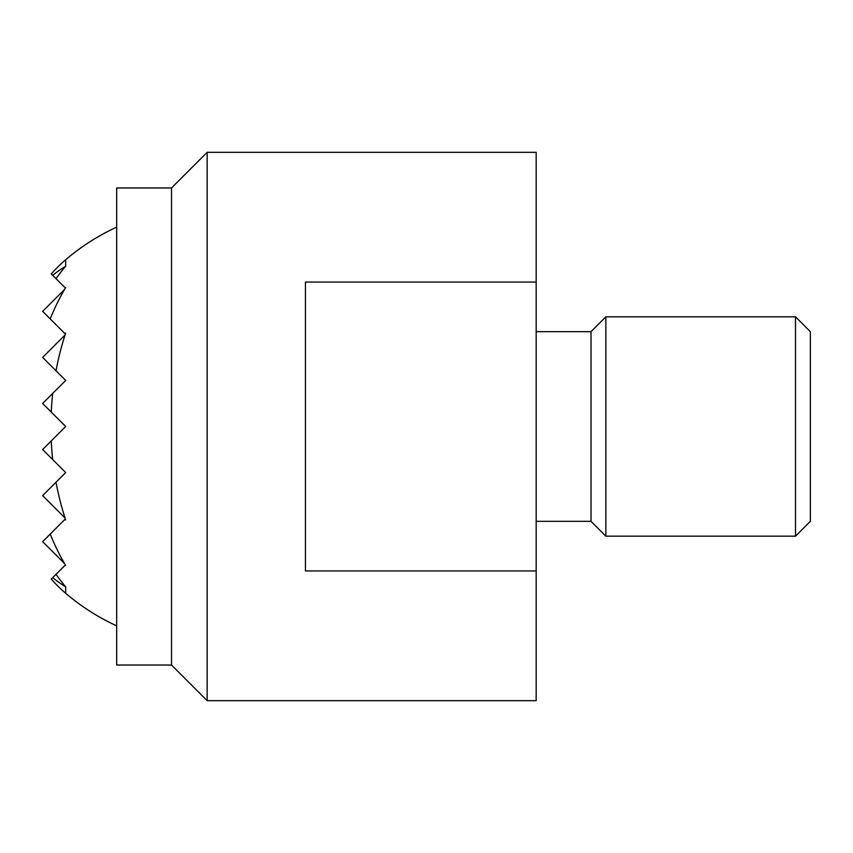 <?xml version="1.0" encoding="UTF-8"?>
<svg xmlns="http://www.w3.org/2000/svg" width="853" height="853" viewBox="0 0 853 853"><rect width="100%" height="100%" fill="white"/><g stroke="black" fill="none" stroke-linecap="round" stroke-linejoin="round"><path stroke-width="1.28" d="M116.68 187.969L171.517 187.969L171.517 665.031L116.68 665.031L116.68 187.969M207.162 426.5L207.162 152.324L536.174 152.324L536.174 700.676L207.162 700.676L207.162 426.5M536.174 570.934L305.449 570.934L305.449 282.066L536.174 282.066M536.174 331.668L591.012 331.668L591.012 521.332L536.174 521.332M605.843 316.826L795.508 316.826L795.508 536.174L605.843 536.174L605.843 316.826L591.012 331.668M795.508 316.826L810.35 331.668L810.35 521.332L795.508 536.174M65.681 259.728A194.836 137.77 90 0 0 51.265 273.898L52.705 275.338A174.183 123.163 90 0 1 65.681 266.211L65.681 259.728A219.338 219.338 0 0 1 116.68 227.143M65.681 266.211A208.484 147.42 90 0 0 56.021 278.654L65.073 287.706A143.507 101.475 90 0 1 65.681 287.482A216.438 153.039 90 0 0 65.372 288.005L64.508 289.487A216.438 153.039 90 0 0 50.199 318.894L64.508 333.203A93.414 66.054 90 0 1 65.681 333.128A219.317 155.086 90 0 0 65.372 334.067L65.073 334.984A219.317 155.086 90 0 0 56.021 370.778L65.681 380.438L52.705 393.414A219.317 155.086 90 0 0 51.265 412.084L65.681 426.5L51.265 440.916A219.317 155.086 90 0 0 52.705 459.586L65.681 472.562L56.021 482.222A219.317 155.086 90 0 0 65.073 518.016L65.372 518.933A219.317 155.086 90 0 0 65.681 519.872A93.414 66.054 90 0 1 64.508 519.797L50.199 534.106A216.438 153.039 90 0 0 64.508 563.513L65.372 564.995A216.438 153.039 90 0 0 65.681 565.518A143.507 101.475 90 0 1 65.073 565.294L56.021 574.346A208.484 147.42 90 0 0 65.681 586.789A174.183 123.163 90 0 1 52.705 577.662L51.265 579.102A194.836 137.77 90 0 0 65.681 593.272L65.681 586.789M116.68 625.857A219.338 219.338 0 0 1 65.681 593.272M52.705 275.338L56.021 278.654M64.508 289.487L42.65 311.345L50.199 318.894M65.073 334.984L42.65 357.407L56.021 370.778M64.508 333.203L65.372 334.067M52.705 393.414L42.65 403.469L51.265 412.084M50.199 534.106L42.65 541.655L64.508 563.513M56.021 574.346L52.705 577.662M56.021 482.222L42.65 495.593L65.073 518.016M65.372 518.933L64.508 519.797M51.265 440.916L42.65 449.531L52.705 459.586M171.517 187.969L207.162 152.324M591.012 521.332L605.843 536.174M171.517 665.031L207.162 700.676"/></g></svg>
